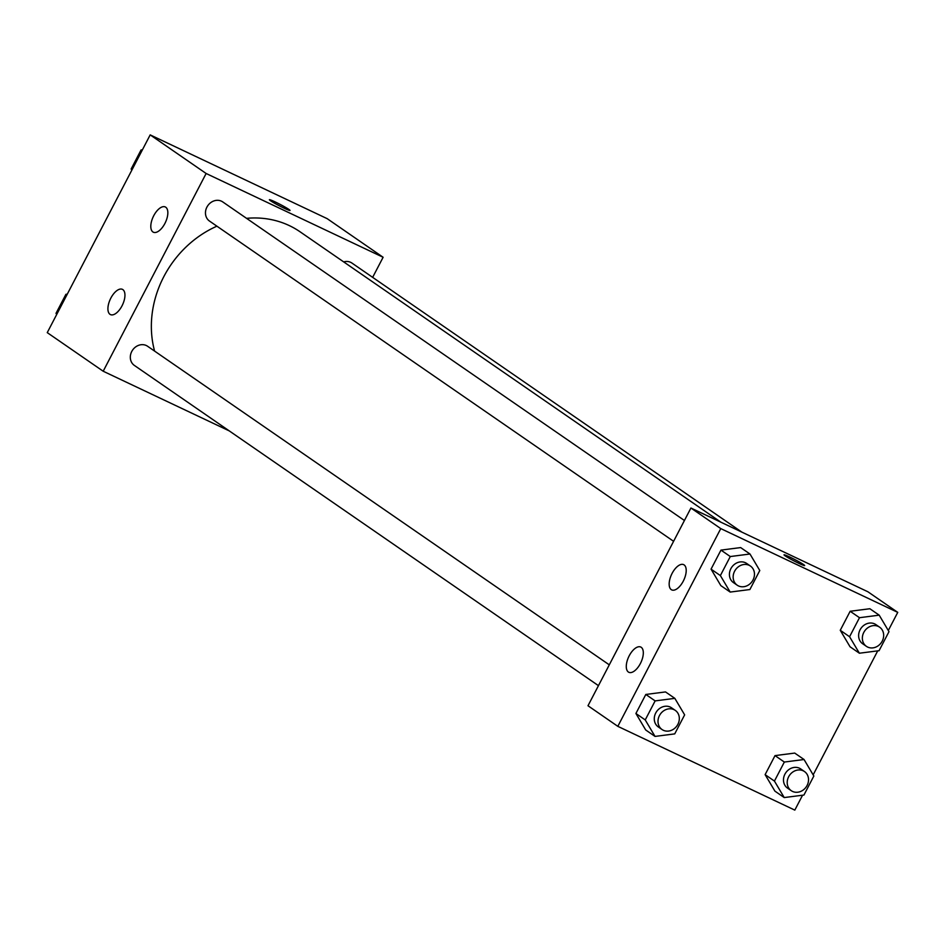 <?xml version="1.0" encoding="UTF-8"?>
<svg xmlns="http://www.w3.org/2000/svg" width="945" height="945" viewBox="0 0 945 945"><rect width="100%" height="100%" fill="white"/><g stroke="black" fill="none" stroke-linecap="round" stroke-linejoin="round"><path stroke-width="1.42" d="M229.257 430.896L103.194 371.231L47.25 332.628L150.184 134.887L327.183 218.661L383.115 257.264L372.649 277.358M270.483 200.718A11.635 0.803 -152.5 0 1 269.384 199.702A11.635 0.803 -152.5 0 1 280.074 204.368A11.635 0.803 -152.5 0 1 290.032 210.451A11.635 0.803 -152.5 0 1 281.917 207.109A11.635 0.803 -152.5 0 1 270.483 200.718M103.194 371.231L206.128 173.49L150.184 134.887M206.128 173.49L383.115 257.264M290.02 210.463A11.635 0.803 27.5 0 0 280.074 204.38A11.635 0.803 27.5 0 0 269.384 199.714M122.023 305.837A13.962 6.733 115.3 0 1 110.459 314.59A13.962 6.733 115.3 0 1 110.352 299.092A13.962 6.733 115.3 0 1 122.401 289.347A13.962 6.733 115.3 0 1 122.023 305.837M164.914 223.445A13.962 6.733 115.3 0 1 153.35 232.21A13.962 6.733 115.3 0 1 153.244 216.7A13.962 6.733 115.3 0 1 165.292 206.955A13.962 6.733 115.3 0 1 164.914 223.445M741.849 532.118L351.942 263.064A11.635 10.171 124.6 0 0 343.685 261.895M609.289 664.843L147.585 346.26A11.635 10.171 124.6 0 0 146.345 345.539A11.635 10.171 124.6 0 0 132.158 350.76A11.635 10.171 124.6 0 0 134.367 365.42L598.457 685.657M684.428 520.494L222.736 201.911A11.635 10.171 124.6 0 0 221.484 201.19A11.635 10.171 124.6 0 0 207.309 206.412A11.635 10.171 124.6 0 0 209.506 221.071L673.596 541.308M720.976 522.242L300.049 231.785A100.182 87.519 124.6 0 0 289.3 225.595A100.182 87.519 124.6 0 0 246.55 218.342M216.913 226.174A100.182 87.519 124.6 0 0 154.602 351.103M690.925 508.02L587.991 705.75L617.817 726.339L720.763 528.598L690.925 508.02L867.912 591.783L897.75 612.372L888.3 630.516M628.354 672.013A13.962 6.733 115.3 0 1 628.957 656.291A13.962 6.733 115.3 0 1 640.769 647.041A13.962 6.733 115.3 0 1 640.391 663.52A13.962 6.733 115.3 0 1 628.815 672.285A13.962 6.733 115.3 0 1 628.354 672.013M684.121 564.909A13.962 6.733 115.3 0 1 683.282 581.128A13.962 6.733 115.3 0 1 671.706 589.893A13.962 6.733 115.3 0 1 671.6 574.395A13.962 6.733 115.3 0 1 683.66 564.649A13.962 6.733 115.3 0 1 684.121 564.909M850.051 646.782L840.259 630.291L850.051 646.782L859.383 653.219L849.579 636.729L859.489 617.699L879.193 615.16L888.985 631.662L879.074 650.692L859.383 653.219M850.157 611.261L840.259 630.291L850.157 611.261L869.861 608.734L850.157 611.261L859.489 617.699M774.912 791.13L765.119 774.64L774.912 791.13L784.232 797.568L774.439 781.078L784.338 762.048L804.041 759.508L813.846 776.01L803.935 795.04L784.232 797.568M775.018 755.61L765.119 774.64L775.018 755.61L794.721 753.082L775.018 755.61L784.338 762.048M645.707 729.977L635.914 713.487L645.707 729.977L655.027 736.415L645.234 719.925L655.133 700.895L674.836 698.355L684.641 714.857L674.73 733.887L655.027 736.415M645.813 694.457L635.914 713.487L645.813 694.457L665.516 691.929L645.813 694.457L655.133 700.895M720.763 528.598L897.75 612.372M802.565 795.206L794.816 810.113L617.817 726.339M877.716 650.857L813.161 774.865M740.656 547.58L720.964 550.108L711.053 569.138L720.846 585.628L711.053 569.138L720.964 550.108L740.656 547.58L749.987 554.006L759.78 570.508L749.881 589.538L730.178 592.066L720.374 575.576L730.284 556.546L749.987 554.006M798.997 563.409A11.635 0.803 -152.5 0 1 784.019 554.821A11.635 0.803 -152.5 0 1 794.71 559.487A11.635 0.803 -152.5 0 1 804.656 565.571A11.635 0.803 -152.5 0 1 798.997 563.409M804.656 565.571A11.635 0.803 27.5 0 0 794.698 559.487A11.635 0.803 27.5 0 0 784.007 554.821M879.618 627.185L875.897 624.61A11.635 10.171 124.6 0 0 874.645 623.889A11.635 10.171 124.6 0 0 860.47 629.11A11.635 10.171 124.6 0 0 862.679 643.769L866.4 646.345A11.635 10.171 124.6 0 0 881.378 642.541A11.635 10.171 124.6 0 0 879.618 627.185A11.635 10.171 124.6 0 0 878.377 626.464A11.635 10.171 124.6 0 0 864.202 631.685A11.635 10.171 124.6 0 0 866.4 646.345M849.579 636.729L840.259 630.291M879.193 615.16L869.861 608.734M804.478 771.533L800.746 768.958A11.635 10.171 124.6 0 0 799.505 768.238A11.635 10.171 124.6 0 0 785.319 773.459A11.635 10.171 124.6 0 0 787.528 788.118L791.26 790.693A11.635 10.171 124.6 0 0 806.239 786.89A11.635 10.171 124.6 0 0 804.478 771.533A11.635 10.171 124.6 0 0 803.226 770.813A11.635 10.171 124.6 0 0 789.051 776.034A11.635 10.171 124.6 0 0 791.26 790.693M774.439 781.078L765.119 774.64M804.041 759.508L794.721 753.082M750.413 566.031L746.692 563.456A11.635 10.171 124.6 0 0 745.44 562.736A11.635 10.171 124.6 0 0 731.265 567.957A11.635 10.171 124.6 0 0 733.474 582.616L737.194 585.191A11.635 10.171 124.6 0 0 752.173 581.388A11.635 10.171 124.6 0 0 750.413 566.031A11.635 10.171 124.6 0 0 749.172 565.311A11.635 10.171 124.6 0 0 734.997 570.532A11.635 10.171 124.6 0 0 737.194 585.191M730.178 592.066L720.846 585.628M720.374 575.576L711.053 569.138M730.284 556.546L720.964 550.108M675.273 710.38L671.541 707.805A11.635 10.171 124.6 0 0 670.3 707.084A11.635 10.171 124.6 0 0 656.125 712.306A11.635 10.171 124.6 0 0 658.322 726.965L662.055 729.54A11.635 10.171 124.6 0 0 677.033 725.736A11.635 10.171 124.6 0 0 675.273 710.38A11.635 10.171 124.6 0 0 674.021 709.66A11.635 10.171 124.6 0 0 659.846 714.881A11.635 10.171 124.6 0 0 662.055 729.54M645.234 719.925L635.914 713.487M674.836 698.355L665.516 691.929M131.839 170.135L131.154 168.99L141.065 149.96L142.435 149.794M132.099 169.639L131.154 168.99M141.998 150.609L141.065 149.96M56.7 314.484L56.015 313.338L65.926 294.308L67.284 294.143M56.948 313.988L56.015 313.338M66.859 294.958L65.926 294.308"/></g></svg>
